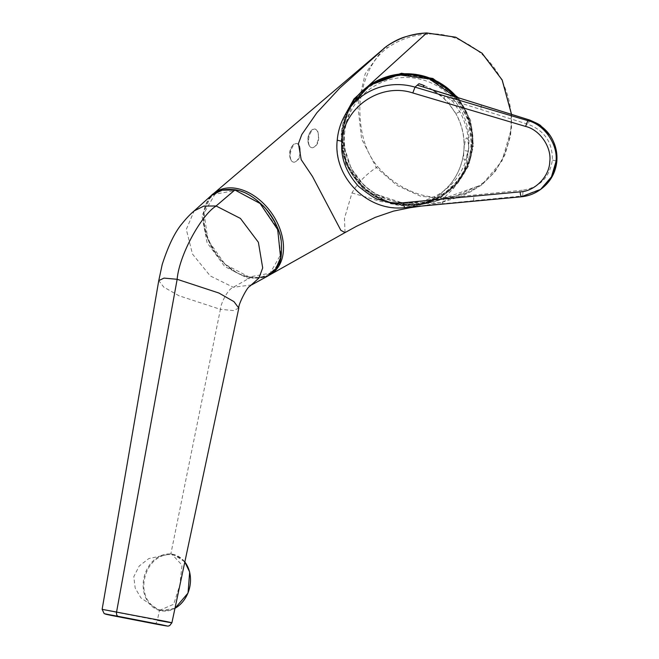 <?xml version="1.0" encoding="UTF-8"?>
<svg xmlns="http://www.w3.org/2000/svg" width="659" height="659" viewBox="0 0 659 659"><rect width="100%" height="100%" fill="white"/><g stroke="black" fill="none" stroke-linecap="round" stroke-linejoin="round"><path stroke-width="0.49" stroke-dasharray="3.29 2.47" d="M382.871 49.219L365.21 73.759L357.804 105.646L361.585 138.934L376.314 167.567L396.99 185.459L420.574 196.209L445.402 198.804L469.636 192.321L481.811 184.858L501.952 161.043L511.45 128.489L511.524 114.394M345.052 232.578L344.443 218.426L351.98 192.93C357.631 183.07 365.745 174.619 376.314 167.567L377.681 166.587C365.02 151.759 359.106 130.671 359.946 103.331C363.661 76.485 372.895 57.959 387.657 47.769C399.972 39.276 413.3 34.779 427.633 34.268C450.064 31.039 490.831 47.777 505.75 89.846C521.277 131.685 500.972 171.324 481.853 183.68C449.94 208.26 405.326 198.656 377.681 166.587M299.573 145.968C301.6 154.824 299.812 160.261 294.202 162.262C286.566 161.529 291.418 142.163 297.143 143.53L299.573 145.968M317.836 131.52C319.854 140.375 318.058 145.804 312.448 147.805C304.862 147.081 309.639 127.706 315.381 129.073L317.836 131.52M362.615 90.769A66.238 65.274 -126.6 0 0 354.937 178.573A66.238 65.274 -126.6 0 0 441.217 196.522A66.238 65.274 -126.6 0 0 466.696 112.434A66.238 65.274 -126.6 0 0 457.074 97.384M344.517 133.999A62.943 62.028 53.4 0 1 442.247 89.22A62.943 62.028 53.4 0 1 433.185 197.165A62.943 62.028 53.4 0 1 344.517 133.999M349.278 107.359L341.724 132.945L342.902 133.192C339.121 167.683 367.434 201.736 401.974 204.257C436.365 208.541 469.892 180.582 471.91 145.919L473.434 145.927L468.475 166.076L457.511 183.606L441.637 196.786L422.386 204.315L391.603 203.598L364.287 188.952L346.362 163.564L341.733 132.937L349.336 107.26M342.902 133.192C344.929 98.537 378.447 70.579 412.839 74.862C447.379 77.383 475.699 111.437 471.91 145.919M235.815 190.385L259.877 203.046L277.052 227.462L280.94 254.275L270.025 273.188L249.135 277.019L225.156 264.432L207.931 240.008L204.01 213.162L214.933 194.216L235.815 190.385A1.376 0.807 100.2 0 0 235.329 189.792M262.925 205.559C254.58 197.214 245.634 192.098 236.062 190.212L235.518 190.113C227.66 188.845 220.88 190.154 215.188 194.043C187.683 210.056 214.142 273.172 249.934 276.945C257.793 278.213 264.572 276.904 270.272 273.015C281.78 263.757 284.49 249.473 278.403 230.156M351.98 192.93L380.754 201.506L405.524 204.727L440.937 202.626L476.21 186.802L435.434 201.481L403.876 203.392L375.333 193.952L364.213 185.55L351.099 168.317L343.949 145.87L343.792 129.617L353.949 98.965M476.21 186.802L481.811 184.858L481.853 183.68M211.069 195.723L201.951 215.897L207.083 242.685L224.694 266.467L248.435 278.666L267.562 276.17M171.9 622.78L157.419 620.243L159.412 610.382L140.919 597.911L135.177 588.017L133.793 576.699L139.23 566.015L148.769 558.593L170.862 553.857L220.403 309.343L178.918 295.726L163.778 287.126L158.761 280.61M159.412 610.382L173.679 604.278L179.833 585.027L182.024 565.076L171.719 554.038L170.862 553.857M238.813 308.099L233.5 310.537L220.403 309.343C221.169 301.674 228.64 288.518 233.302 287.291L248.435 278.666L249.135 277.019M154.33 623.744A4.119 2.422 100.5 0 0 157.419 620.243L108.694 610.802C97.993 608.57 100.629 608.924 116.594 611.881M468.837 148.044C465.18 162.501 463.475 164.058 463.714 152.707L464.125 147.814C465.962 134.502 467.528 134.576 468.837 148.044M342.491 133.802C338.718 168.103 366.89 201.983 401.249 204.488C435.459 208.755 468.813 180.928 470.814 146.455C474.546 111.956 446.374 78.314 412.04 75.769C377.862 71.559 344.542 99.196 342.491 133.802L341.173 133.835A66.131 65.167 53.4 0 1 349.081 107.714M529.111 119.922L528.559 124.46C544.713 130.787 552.646 142.649 552.366 160.046C549.746 177.205 539.976 187.247 523.04 190.154L522.727 195.937L541.566 188.705M451.637 95.852C452.082 95.514 452.181 97.021 451.934 100.374L528.386 124.411M424.305 85.645C431.703 88.693 438.284 92.935 444.051 98.372L444.949 96.181L451.934 100.374L459.751 111.643C466.597 124.18 469.472 137.426 468.36 151.372L466.745 161.488L463.631 171.233C461.135 177.428 457.684 183.235 453.285 188.655L443.729 198.137L522.867 190.171M463.714 152.707C462.19 164.659 457.618 175.327 449.99 184.734L441.118 193.524C440.805 194.01 441.678 195.542 443.729 198.137L442.584 203.73L522.727 195.937L521.302 196.761M443.812 98.479L448.581 103.331L444.051 98.372L431.843 89.682M464.125 147.814C464.62 135.762 461.893 124.37 455.954 113.628L448.697 103.249L451.934 100.374M443.729 198.137L436.151 200.88L435.731 197.403L415.219 205.855L426.834 202.132L435.731 197.403L441.118 193.524L435.615 197.453M470.814 146.455L471.729 146.718L466.819 166.669L455.814 184.215L440.228 197.115L420.936 204.636L414.198 206.061A63.47 62.547 53.4 0 1 408.596 206.901L404.898 207.626A61.962 61.065 53.4 0 1 337.235 140.21M293.782 144.288A9.465 5.025 98.9 0 0 292.827 145.227A9.465 5.025 98.9 0 0 290.619 159.313A9.465 5.025 98.9 0 0 293.469 162.13A9.465 5.025 98.9 0 0 299.186 156.628A9.465 5.025 98.9 0 0 299.211 145.919A9.465 5.025 98.9 0 0 296.402 143.431A9.465 5.025 98.9 0 0 293.782 144.288M317.473 131.47A9.465 5.025 98.9 0 0 314.664 128.975A9.465 5.025 98.9 0 0 312.045 129.839A9.465 5.025 98.9 0 0 311.081 130.787A9.465 5.025 98.9 0 0 308.882 144.865A9.465 5.025 98.9 0 0 311.732 147.682A9.465 5.025 98.9 0 0 317.449 142.179A9.465 5.025 98.9 0 0 317.473 131.47M269.828 274.852A49.516 34.474 55.1 0 1 215.205 252.727A49.516 34.474 55.1 0 1 213.31 193.82M466.473 112.508A65.884 64.928 53.4 0 1 401.932 204.801A65.884 64.928 53.4 0 1 353.817 101.395A65.884 64.928 53.4 0 1 466.473 112.508M511.557 114.402L510.61 135.433L504.86 155.063L494.95 171.834L481.811 184.858M427.633 34.268L426.571 32.983M385.993 46.748L387.657 47.769M458.483 97.829L470.641 120.465L473.434 145.927M235.881 190.393L234.843 189.965M235.428 189.808A1.376 0.799 -79.2 0 1 235.938 190.41M184.734 561.847A28.848 23.362 -76.7 0 0 173.457 554.441A28.848 23.362 -76.7 0 0 143.703 579.03A28.848 23.362 -76.7 0 0 160.203 610.596A28.848 23.362 -76.7 0 0 174.932 608.331M189.454 572.251C188.449 564.211 177.255 549.235 160.656 556.534C144.23 564.541 142.039 585.727 144.84 592.935C145.837 600.975 157.031 615.951 173.63 608.652C190.056 600.646 192.247 579.459 189.454 572.251M251.639 284.902L233.302 287.291L210.213 275.907L192.477 254.044L186.308 229.381L194.166 210.921M552.366 160.046L556.822 161.117M481.334 105.086L480.782 109.435M473.302 200.731C473.772 200.229 473.862 198.359 473.582 195.13M459.751 111.643L455.847 113.694L448.581 103.331M468.36 151.372L463.854 150.376C464.859 137.401 462.19 125.177 455.847 113.694M453.285 188.655C450.764 186.579 449.669 185.27 449.99 184.734L441.052 193.548M414.198 206.061L412.798 206.638L442.584 203.73M407.048 207.206L412.798 206.638M454.99 96.725L468.533 120.02L471.729 146.718A66.131 65.167 53.4 0 0 454.916 96.7M471.762 146.685C469.842 174.561 448.202 199.24 420.936 204.636L390.639 203.886L363.389 189.24L345.777 164.223L341.173 133.835M457.264 97.441L466.786 112.376L472.857 135.803L470.089 160.005L458.837 181.274L440.764 196.852L418.243 204.801L394.115 204.026L371.643 194.463L354.204 177.617L343.973 156.035L341.98 132.319L347.721 111.116L360.135 93.1M481.853 184.825L469.636 192.321L459.265 196.901L440.937 202.626M383.983 48.288L382.895 49.194M269.119 275.24L259.514 278.065L250.091 277.661L237.405 273.197L223.385 262.916L212.107 248.558L205.278 232.726L203.277 216.918L204.751 207.511L206.745 202.362L212.56 194.487M422.403 204.306L435.475 201.473M435.434 201.481L435.714 201.423C437.667 201.135 427.609 202.997 422.74 203.153C414.742 203.54 408.119 203.334 402.847 202.535C395.013 202.181 385.556 199.002 374.469 192.996C357.071 181.917 346.898 165.508 343.94 143.777C343.281 134.625 343.874 126.767 345.711 120.202L348.71 110.555L353.899 99.056M421.2 206.119L440.962 202.618M341.724 132.945C336.485 175.854 380.737 215.023 422.386 204.315M184.742 561.798L173.457 554.441L171.719 554.038M174.923 608.389L160.203 610.596L158.481 610.185M463.854 150.376C462.684 163.317 458.03 174.783 449.908 184.784M292.827 145.235A13.74 13.74 0 0 0 290.619 159.313M293.469 162.13L294.202 162.262M296.402 143.431L297.143 143.53M311.732 147.682L312.448 147.805M314.664 128.975L315.381 129.073M311.081 130.787A13.74 13.74 0 0 0 308.882 144.865"/><path stroke-width="0.99" d="M511.524 114.394L502.117 79.937L481.976 53.19L455.575 37.184L426.571 32.983C411.982 33.551 398.456 38.14 385.993 46.748L339.887 87.96L316.905 112.722L301.806 134.518L298.436 143.571L301.204 159.684L312.448 176.423L340.86 230.329L345.052 232.578L356.544 226.251L375.366 217.322L393.481 211.127L409.989 207.717L421.2 206.119M386.05 46.698L213.31 193.82A49.516 34.474 55.1 0 1 236.07 188.35A49.516 34.474 55.1 0 1 279.474 227.676A49.516 34.474 55.1 0 1 269.828 274.852L345.052 232.578M457.074 97.384A66.238 65.274 -126.6 0 0 362.615 90.769M278.403 230.156C275.067 220.93 269.91 212.733 262.925 205.559M349.336 107.26L353.949 98.965L426.719 32.95L455.707 37.192L482.116 53.255L502.199 80.011L511.557 114.402M211.069 195.723L194.166 210.921C190.467 213.969 186.472 218.162 182.172 223.492C174.989 231.927 168.333 245.593 162.205 264.498L158.761 280.61L163.984 278.098L177.156 279.292C179.141 255.008 201.374 215.221 215.658 206.349L234.909 189.973A1.376 0.799 -79.2 0 1 235.428 189.808C245.206 191.324 255.297 197.576 265.701 208.573C275.404 221.292 280.594 232.215 281.253 241.326C282.036 253.921 280.973 261.878 278.065 265.198C275.759 269.795 272.258 273.452 267.562 276.17L275.841 268.683L280.602 257.661L277.703 229.629L260.107 203.499L234.777 189.949L221.729 190.212L211.069 195.723C215.864 190.583 223.936 188.598 235.288 189.784A1.376 0.807 100.2 0 0 234.777 189.949M158.761 280.61L102.129 609.344L104.204 613.669L154.305 623.744C168.399 626.347 170.73 626.668 161.266 624.691L118.2 616.338C104.064 613.727 101.741 613.414 111.223 615.391L154.28 623.735A4.119 2.422 100.5 0 0 154.305 623.744L154.305 623.744A4.119 2.422 100.5 0 0 154.33 623.744M102.129 609.344L165.31 621.322C176.019 623.554 173.391 623.192 157.419 620.243M556.83 160.961L556.871 161.043C555.702 172.501 550.611 181.711 541.583 188.688L540.594 189.421C534.869 193.622 528.46 196.077 521.368 196.777L404.898 207.626C404.329 207.321 403.893 205.69 403.58 202.725C395.491 203.499 387.401 202.453 379.32 199.595C377.187 200.056 370.267 195.657 358.562 186.39C345.868 172.238 340.324 157.204 341.939 141.306C343.644 107.376 380.531 82.202 412.798 92.952L415.013 87.136L527.826 120.646C544.416 124.46 558.42 144.964 555.924 161.785L551.451 176.867L540.594 189.421L521.434 196.744C520.948 196.753 520.503 195.122 520.108 191.86C534.729 191.382 549.417 176.497 549.754 161.801C551.871 147.295 539.902 129.774 525.602 126.437L527.826 120.646L529.21 119.889C547.967 127.171 557.193 140.894 556.871 161.043L556.822 161.117C557.547 152.023 555.323 143.53 550.166 135.63L540.973 125.968C540.199 124.823 536.245 122.805 529.111 119.922L451.835 95.72L529.202 119.889M541.583 188.688L552.11 176.653L556.822 161.117M341.939 141.306L337.235 140.21A61.962 61.065 53.4 0 1 344.649 115.737A61.962 61.065 53.4 0 1 415.013 87.136L418.943 83.726A63.47 62.547 53.4 0 1 424.305 85.645L422.847 86.881L451.637 95.852M426.867 32.966L426.719 32.95C419.692 33.477 412.723 34.721 405.804 36.673L405.804 36.673C397.023 39.103 388.373 44.952 386.017 46.723L383.983 48.288M349.805 106.396L371.47 83.339L401.496 73.264L432.922 78.495L458.483 97.829M234.843 189.965L235.881 190.393L234.843 189.965L216.086 205.987L203.903 206.045L194.166 210.921M174.932 608.331A28.848 23.362 -76.7 0 0 189.586 572.053A28.848 23.362 -76.7 0 0 184.734 561.847M216.086 205.987L240.42 218.417L258.386 242.29L262.694 267.925L258.929 278.065L249.522 286.525C247.454 286.599 237.784 305.323 238.805 308.124L233.986 301.657L218.903 293.024L177.156 279.292L116.594 611.881A4.119 2.414 100.4 0 0 118.2 616.338M412.798 92.952L525.602 126.437M404.898 207.626L521.368 196.777M403.58 202.725L520.108 191.86M454.99 96.725L429.47 78.981L398.852 74.813L369.913 85.159L349.081 107.714L344.649 115.737C340.448 123.365 337.976 131.545 337.219 140.26L337.235 140.21M417.304 85.151L422.847 86.881M349.081 107.714A66.131 65.167 53.4 0 1 454.916 96.7M360.135 93.1L367.228 86.831L390.186 75.711L415.763 74.319L438.597 82.037L457.264 97.441M269.828 274.852L269.119 275.24M212.56 194.487L213.31 193.82M349.781 106.445L349.278 107.359M267.562 276.17L251.598 284.927M184.742 561.798L189.668 572.045L188.029 593.059L174.923 608.389M238.805 308.124L171.9 622.78L169.651 625.646C166.892 625.935 172.543 627.154 154.305 623.744M431.843 89.682L451.835 95.72M337.219 140.26C332.877 177.279 368.002 212.28 404.873 207.626"/></g></svg>
